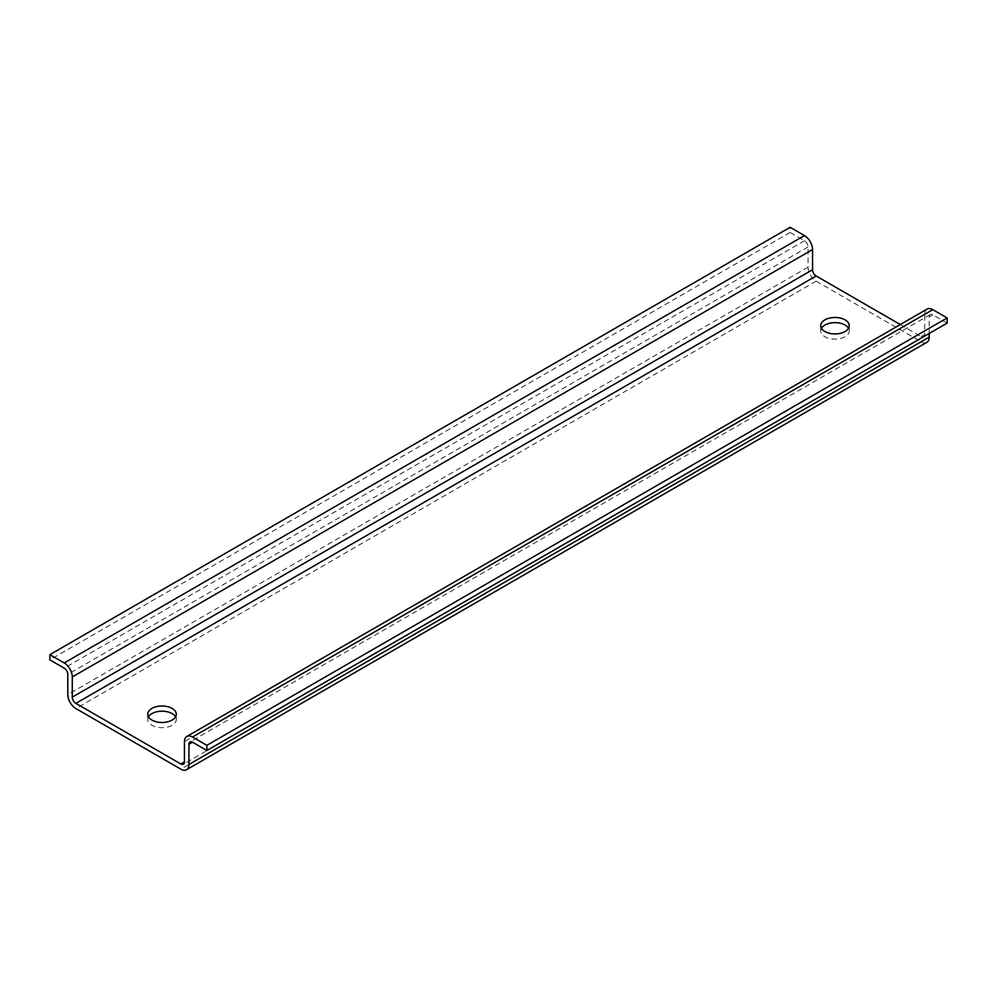 <?xml version="1.0" encoding="UTF-8"?>
<svg xmlns="http://www.w3.org/2000/svg" width="997" height="997" viewBox="0 0 997 997"><rect width="100%" height="100%" fill="white"/><g stroke="black" fill="none" stroke-linecap="round" stroke-linejoin="round"><path stroke-width="0.75" stroke-dasharray="4.99 3.74" d="M926.836 342.332A11.416 6.593 -120 0 1 921.128 341.772L816.144 281.154A11.416 6.593 -120 0 1 808.068 267.171L808.068 246.957A5.072 2.929 -120 0 0 804.479 240.751L790.123 232.451L790.123 227.279M790.123 232.451L49.85 659.852M947.15 323.115L932.793 314.828A5.072 2.929 -120 0 0 930.251 314.578A5.072 2.929 -120 0 0 929.204 316.896L929.204 333.472M927.085 309.082A11.416 6.593 -120 0 0 924.718 314.304L184.445 741.706M900.291 324.548L921.128 336.587A5.072 2.929 -120 0 0 923.671 336.836A5.072 2.929 -120 0 0 924.718 334.518L924.718 314.304M821.441 328.3A14.282 8.238 0 0 0 820.705 330.892A14.282 8.238 0 0 0 824.893 336.712A14.282 8.238 0 0 0 840.446 338.506A14.282 8.238 0 0 0 849.27 330.892A14.282 8.238 0 0 0 848.534 328.3M148.466 716.831A14.282 8.238 0 0 0 147.73 719.423A14.282 8.238 0 0 0 151.918 725.255A14.282 8.238 0 0 0 167.471 727.037A14.282 8.238 0 0 0 176.295 719.423A14.282 8.238 0 0 0 175.559 716.831M804.479 240.751L64.207 668.14M808.068 246.957L67.796 674.358M808.068 267.171L67.796 694.56M816.144 281.154L75.872 708.543M921.128 341.772L180.856 769.161M929.204 316.896L932.793 314.828M924.718 334.518L921.128 336.587M930.251 314.578L189.978 741.967M923.671 336.836L183.398 764.225M176.295 719.423L176.295 714.251M147.73 719.423L147.73 714.251M820.705 330.892L820.705 325.707M849.27 330.892L849.27 325.707"/><path stroke-width="1.5" d="M900.291 324.548L816.144 275.97A5.072 2.929 -120 0 1 812.555 269.751L812.555 249.549A11.416 6.593 -120 0 0 804.479 235.566L790.123 227.279L49.85 654.668L64.207 662.955A11.416 6.593 -120 0 1 72.282 676.951L72.282 697.152A5.072 2.929 -120 0 0 75.872 703.371L180.856 763.976A5.072 2.929 -120 0 0 183.398 764.225A5.072 2.929 -120 0 0 184.445 761.907L184.445 741.706A11.416 6.593 -120 0 1 186.813 736.471A11.416 6.593 -120 0 1 192.521 737.045L206.878 745.332L206.878 750.504L192.521 742.217A5.072 2.929 -120 0 0 189.978 741.967A5.072 2.929 -120 0 0 188.931 744.285L188.931 764.5A11.416 6.593 -120 0 1 186.564 769.721A11.416 6.593 -120 0 1 180.856 769.161L75.872 708.543A11.416 6.593 -120 0 1 67.796 694.56L67.796 674.358A5.072 2.929 -120 0 0 64.207 668.14L49.85 659.852L49.85 654.668M186.564 769.721L926.836 342.332A11.416 6.593 -120 0 0 929.204 337.098L188.931 764.5M929.204 333.472L929.204 337.098M186.813 736.471L927.085 309.082A11.416 6.593 -120 0 1 932.793 309.643L947.15 317.931L947.15 323.115L206.878 750.504M947.15 317.931L206.878 745.332M824.893 331.54A14.282 8.238 180 0 1 820.705 325.707A14.282 8.238 180 0 1 829.529 318.093A14.282 8.238 180 0 1 845.082 319.875A14.282 8.238 180 0 1 849.27 325.707A14.282 8.238 180 0 1 840.446 333.322A14.282 8.238 180 0 1 824.893 331.54M172.107 708.418A14.282 8.238 180 0 1 176.295 714.251A14.282 8.238 180 0 1 167.471 721.865A14.282 8.238 180 0 1 151.918 720.071A14.282 8.238 180 0 1 147.73 714.251A14.282 8.238 180 0 1 156.554 706.636A14.282 8.238 180 0 1 172.107 708.418M848.534 328.3A14.282 8.238 0 0 0 845.082 325.059A14.282 8.238 0 0 0 821.441 328.3M175.559 716.831A14.282 8.238 0 0 0 172.107 713.603A14.282 8.238 0 0 0 148.466 716.831M192.521 742.217L188.931 744.285M932.793 309.643L192.521 737.045M184.445 761.907L180.856 763.976M812.555 269.751L72.282 697.152M816.144 275.97L75.872 703.371M812.555 249.549L72.282 676.951M804.479 235.566L64.207 662.955"/></g></svg>
